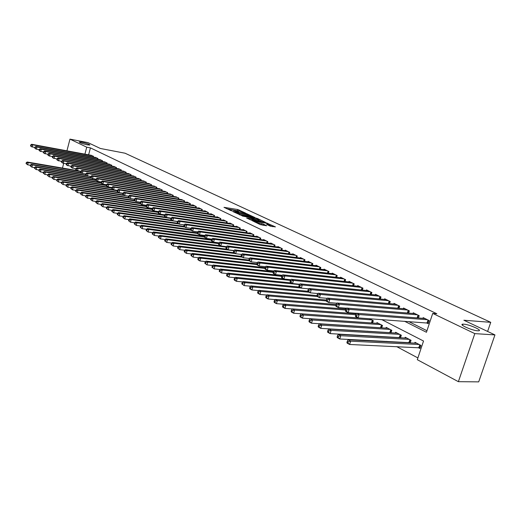 <?xml version="1.0" encoding="UTF-8"?>
<svg xmlns="http://www.w3.org/2000/svg" width="521" height="521" viewBox="0 0 521 521"><rect width="100%" height="100%" fill="white"/><g stroke="black" fill="none" stroke-linecap="round" stroke-linejoin="round"><path stroke-width="0.78" d="M245.573 213.102L237.765 209.52L223.991 207.338L231.637 210.888L230.328 209.768L232.464 210.002L238.651 212.008L237.322 210.881L239.419 211.116L245.573 213.102M463.794 324.173L462.987 324.16C457.946 324.199 471.922 330.542 477.685 330.789L478.408 330.802C483.462 330.737 469.512 324.44 463.794 324.173M81.836 142.22L79.27 141.979C79.524 142.702 82.201 143.646 87.294 144.818L89.827 145.053C89.579 144.33 86.916 143.386 81.836 142.22M270.145 226.101L275.433 226.902L266.224 222.832L252.34 220.735L260.298 224.623L266.674 225.769L263.131 223.971L259.412 223.203C256.54 222.558 255.108 221.992 255.101 221.503L264.844 222.91C267.69 223.548 269.116 224.115 269.129 224.597L266.596 224.317L270.145 226.101M66.942 150.81L69.964 139.127L88.016 142.637L100.39 148.478L125.047 153.213L490.749 322.336L463.879 320.233L494.95 334.912L474.813 333.622L458.376 381.678L417.301 359.698L423.527 341.027L381.763 319.607M69.964 139.127L86.74 147.183L84.916 154.131M404.524 321.255L426.445 332.268L432.73 313.401L436.852 313.746L90.439 147.892L86.74 147.183M432.73 313.401L474.813 333.622M255.062 217.609L246.368 213.545L232.555 211.383L241.523 215.492L255.062 217.609M257.556 218.546L265.371 222.311L251.506 220.214L246.641 218.045L252.789 218.931L250.451 217.719L242.193 215.974L256.176 218.13L257.556 218.546L257.452 218.898M418.187 347.592L419.933 348.503L420.961 345.416L414.99 342.317L414.729 343.118M408.327 342.44L409.083 342.838M398.663 337.393L399.255 337.706M389.187 332.444L389.623 332.672M93.266 157.036L93.467 156.287L90.752 155.212M97.74 159.237L97.941 158.482L95.187 157.388M102.272 161.471L102.481 160.696L99.687 159.595M106.87 163.737L107.079 162.949L104.246 161.829M111.527 166.036L111.741 165.235L108.869 164.102M116.255 168.361L116.47 167.547L113.558 166.401M121.041 170.725L121.269 169.892L118.313 168.732M125.906 173.122L126.134 172.275L123.138 171.096M131.058 174.685L130.823 175.551L131.064 174.685L128.029 173.493M136.053 177.127L135.812 178.013L136.072 177.14L132.985 175.929M140.904 180.513L141.145 179.621L138.019 178.397M146.049 183.053L146.297 182.142L143.125 180.898M151.272 185.632L151.526 184.701L148.303 183.438M156.567 188.244L156.828 187.293L153.558 186.017M161.946 190.894L162.213 189.931L158.892 188.635M167.404 193.591L167.677 192.607L164.31 191.292M172.946 196.326L173.226 195.316L169.8 193.988M178.573 199.1L178.859 198.078L175.382 196.723M184.284 201.92L184.577 200.872L181.047 199.504M190.08 204.786L190.386 203.718L186.889 202.005L186.798 202.324M195.974 207.697L196.28 206.603L192.731 204.864L192.64 205.189M201.953 210.653L202.272 209.533L198.67 207.768L198.573 208.1M208.035 213.656L208.361 212.509L204.694 210.718L204.597 211.057M214.209 216.703L214.541 215.538L210.823 213.714L210.725 214.066M220.481 219.803L220.826 218.612L217.049 216.762L216.944 217.12M226.856 222.955L227.215 221.738L223.372 219.855L223.262 220.22M233.343 226.16L233.701 224.916L229.8 223.001L229.689 223.372M239.927 229.416L240.305 228.139L236.332 226.199L236.221 226.576M246.622 232.731L247.013 231.422L242.975 229.448L242.858 229.839M253.434 236.098L253.831 234.763L249.722 232.75L249.605 233.154M260.357 239.523L260.767 238.156L256.592 236.111L256.469 236.521M267.403 243.007L267.82 241.607L263.574 239.53L263.45 239.947M274.567 246.557L274.997 245.117L270.679 243.007L270.549 243.437M281.854 250.165L282.297 248.693L277.901 246.544L277.771 246.98M289.272 253.838L289.728 252.327L285.254 250.139L285.117 250.588M296.82 257.576L297.289 256.026L292.737 253.799L292.6 254.261M304.498 261.386L304.987 259.797L300.35 257.53L300.207 257.999M312.32 265.261L312.821 263.626L308.106 261.321L307.957 261.803M320.278 269.207L320.799 267.534L315.993 265.182L315.843 265.677M328.386 273.225L328.92 271.506L324.029 269.116L323.873 269.624M336.644 277.328L337.198 275.557L332.216 273.121L332.046 273.642M345.052 281.503L345.625 279.679L340.552 277.198L340.382 277.739M353.622 285.755L354.215 283.886L349.044 281.353L348.868 281.907M362.349 290.093L362.968 288.165L357.693 285.586L357.51 286.159M371.252 294.515L371.883 292.528L366.51 289.904L366.322 290.49M380.317 299.021L380.981 296.983L375.504 294.3L375.309 294.906M389.565 303.626L390.249 301.516L384.667 298.787L384.465 299.412M398.995 308.315L399.705 306.146L394.013 303.359L393.798 304.004M408.614 313.101L409.35 310.868L403.541 308.022L403.326 308.686M418.428 317.992L419.19 315.68L413.264 312.782L413.036 313.466M90.439 147.892L88.622 154.815M408.666 321.555L426.959 330.711M426.425 322.838L428.19 323.71L429.232 320.591L423.182 317.634L422.948 318.338M367.657 331.161L368.093 331.389M377.126 336.201L377.718 336.52M386.79 341.353L387.546 341.756M396.65 346.615L417.894 357.934M346.387 308.562L346.498 308.211M354.834 313.655L354.983 313.193M372.574 323.02L373.323 320.708L369.487 318.715M376.735 323.3L376.963 322.597L382.479 325.456L381.704 327.839M385.95 328.106L386.191 327.383L391.812 330.301L391.01 332.756M395.354 333.01L395.602 332.261L401.339 335.237L400.506 337.771M404.947 338.012L405.201 337.243L411.049 340.278L410.183 342.89M487.61 331.447L490.749 322.336M62.481 168.055L63.679 163.412M494.95 334.912L478.701 381.873L458.376 381.678M239.256 211.09L226.824 208.778M252.216 217.166L248.758 215.544M247.377 214.111L234.359 211.936L239.81 213.825L248.875 215.153L247.377 214.111M248.654 215.902L239.601 214.828M258.833 220.266L262.232 221.861M249.474 219.497L252.516 219.855M258.175 219.797L258.963 219.842C258.944 219.367 257.537 218.813 254.743 218.188L251.506 217.882L255.049 219.315L258.175 219.797L257.882 220.787L258.729 220.63M257.882 220.787L252.607 219.536M263.548 225.326L259.588 224.284M272.49 226.668L268.999 225.033M76.945 170.53L27.183 162.018L28.225 162.591L27.665 164.805L30.394 165.268M26.467 163.789L27.665 164.805L26.05 163.555L26.467 163.789L26.688 162.904L26.271 162.669L26.05 163.555M26.688 162.904L28.225 162.591L80.768 171.572M26.271 162.669L27.183 162.018M92.686 155.909L32.712 144.825L31.657 144.278L91.579 155.369M34.874 147.554L31.097 146.499L30.524 145.802L30.947 146.023L31.169 145.131L30.746 144.916L30.524 145.802M31.169 145.131L32.712 144.825L32.146 147.052L30.947 146.023M31.657 144.278L30.746 144.916M81.315 172.822L31.377 164.336L32.432 164.923L31.866 167.15L34.647 167.619M30.661 166.127L31.866 167.15L30.238 165.893L30.661 166.127L30.882 165.235L30.465 165.001L30.238 165.893M30.882 165.235L32.432 164.923L82.422 173.402L80.644 172.041L81.139 172.301L81.393 171.344L80.898 171.083L80.644 172.041M30.465 165.001L31.377 164.336M86.037 175.199L35.623 166.694L36.698 167.287L36.125 169.527L38.958 170.002M34.914 168.498L36.125 169.527L34.484 168.257L34.914 168.498L35.141 167.599L34.712 167.365L34.484 168.257M35.141 167.599L36.698 167.287L86.87 175.733M34.712 167.365L35.623 166.694M90.921 177.615L39.935 169.078L41.022 169.683L40.449 171.943L43.334 172.418M39.225 170.901L40.449 171.943L38.795 170.66L39.225 170.901L39.459 170.002L39.023 169.761L38.795 170.66M39.459 170.002L41.022 169.683L91.377 178.097M39.023 169.761L39.935 169.078M95.884 180.071L44.311 171.5L45.412 172.112L44.832 174.385L47.776 174.867M43.601 173.343L44.832 174.385L43.165 173.096L43.601 173.343L43.836 172.431L43.393 172.19L43.165 173.096M43.836 172.431L45.412 172.112L96.229 180.54M43.393 172.19L44.311 171.5M97.153 158.091L36.958 147.033L35.89 146.479L96.033 157.544M39.173 149.781L35.324 148.719L34.757 148.023L35.181 148.244L35.408 147.345L34.985 147.124L34.757 148.023M35.408 147.345L36.958 147.033L36.392 149.28L35.181 148.244M35.89 146.479L34.985 147.124M101.68 160.305L41.276 149.28L40.189 148.713L100.54 159.752M43.53 152.047L39.616 150.966L39.049 150.269L39.485 150.497L39.713 149.592L39.277 149.364L39.049 150.269M39.713 149.592L41.276 149.28L40.697 151.533L39.485 150.497M40.189 148.713L39.277 149.364M106.271 162.552L45.646 151.552L44.546 150.979L105.118 161.992M47.958 154.346L43.972 153.246L43.406 152.549L43.842 152.777L44.077 151.865L43.634 151.637L43.406 152.549M44.077 151.865L45.646 151.552L45.067 153.825L43.842 152.777M44.546 150.979L43.634 151.637M110.921 164.831L50.088 153.858L48.967 153.278L109.755 164.258M52.445 156.671L48.388 155.564L47.821 154.861L48.271 155.095L48.505 154.177L48.056 153.942L47.821 154.861M48.505 154.177L50.088 153.858L49.502 156.15L48.271 155.095M48.967 153.278L48.056 153.942M101.067 182.584L48.746 173.962L49.866 174.581L49.28 176.866L52.282 177.355M48.043 175.818L49.28 176.866L47.6 175.57L48.043 175.818L48.277 174.906L47.834 174.652L47.6 175.57M48.277 174.906L49.866 174.581L101.269 183.04M47.834 174.652L48.746 173.962M115.642 167.137L54.588 156.202L53.455 155.61L114.457 166.557M56.997 159.035L52.868 157.909L52.308 157.205L52.758 157.446L52.992 156.521L52.543 156.287L52.308 157.205M52.992 156.521L54.588 156.202L53.995 158.501L52.758 157.446M53.455 155.61L52.543 156.287M106.427 185.15L53.253 176.456L54.386 177.081L53.793 179.387L56.854 179.882M52.549 178.332L53.793 179.387L52.1 178.078L52.549 178.332L52.79 177.407L52.334 177.16L52.1 178.078M52.79 177.407L54.386 177.081L106.388 185.567M52.334 177.16L53.253 176.456M120.423 169.481L59.16 158.573L58.007 157.98L119.224 168.895M61.621 161.432L57.414 160.292L56.854 159.589L57.317 159.83L57.551 158.898L57.095 158.664L56.854 159.589M57.551 158.898L59.16 158.573L58.56 160.898L57.317 159.83M58.007 157.98L57.095 158.664M111.865 187.749L57.824 178.983L58.977 179.621L58.378 181.946L61.498 182.441M57.121 180.885L58.378 181.946L56.665 180.624L57.121 180.885L57.362 179.953L56.906 179.699L56.665 180.624M57.362 179.953L58.977 179.621L111.754 188.166M56.906 179.699L57.824 178.983M125.274 171.852L63.796 160.989L62.631 160.383L124.057 171.259M66.31 163.868L62.025 162.715L61.471 162.005L61.94 162.252L62.181 161.315L61.712 161.074L61.471 162.005M62.181 161.315L63.796 160.989L63.191 163.32L61.94 162.252M62.631 160.383L61.712 161.074M117.401 190.386L62.461 181.555L63.634 182.2L63.021 184.538L66.206 185.046M61.765 183.47L63.021 184.538L61.296 183.21L61.765 183.47L62.006 182.532L61.543 182.272L61.296 183.21M62.006 182.532L63.634 182.2L117.29 190.81M61.543 182.272L62.461 181.555M130.198 174.261L68.505 163.438L67.32 162.819L128.961 173.656M71.071 166.342L66.708 165.17L66.16 164.46L66.629 164.708L66.877 163.763L66.401 163.516L66.16 164.46M66.877 163.763L68.505 163.438L67.893 165.789L66.629 164.708M67.32 162.819L66.401 163.516M118.573 192.353L67.17 184.16L68.355 184.818L67.743 187.176L70.993 187.684M66.48 186.095L67.743 187.176L66.004 185.834L66.48 186.095L66.721 185.157L66.245 184.89L66.004 185.834M66.721 185.157L68.355 184.818L122.91 193.493M66.245 184.89L67.17 184.16M135.186 176.704L73.279 165.919L72.08 165.294L133.936 176.091M75.91 168.85L71.462 167.658L70.915 166.948L71.397 167.202L71.644 166.251L71.162 166.004L70.915 166.948M71.644 166.251L73.279 165.919L72.66 168.29L71.397 167.202M72.08 165.294L71.162 166.004M123.536 194.952L71.944 186.811L73.155 187.475L72.53 189.846L75.845 190.36M71.26 188.765L72.53 189.846L70.778 188.491L71.26 188.765L71.507 187.814L71.025 187.547L70.778 188.491M71.507 187.814L73.155 187.475L128.628 196.215M71.025 187.547L71.944 186.811M140.253 179.185L78.13 168.439L76.913 167.808L138.983 178.56M80.82 171.396L76.287 170.191L75.747 169.475L76.229 169.729L76.483 168.778L75.994 168.524L75.747 169.475M76.483 168.778L78.13 168.439L77.505 170.829L76.229 169.729M76.913 167.808L75.994 168.524M128.811 197.628L76.795 189.494L78.026 190.172L77.395 192.562L80.775 193.083M76.118 191.468L77.395 192.562L75.623 191.2L76.118 191.468L76.366 190.517L75.877 190.243L75.623 191.2M76.366 190.517L78.026 190.172L129.84 198.254M75.877 190.243L76.795 189.494M145.392 181.699L83.054 170.999L81.817 170.36L144.102 181.067M85.802 173.981L82.422 173.408L83.054 170.999L81.393 171.344M81.139 172.301L82.422 173.408M81.817 170.36L80.898 171.083M134.372 200.377L81.725 192.223L82.969 192.913L82.338 195.316L85.783 195.844M81.048 194.216L82.338 195.316L80.547 193.942L81.048 194.216L81.296 193.258L80.801 192.978L80.547 193.942M81.296 193.258L82.969 192.913L134.965 200.943M80.801 192.978L81.725 192.223M150.608 184.252L88.056 173.604L86.799 172.946L149.293 183.607M90.862 176.606L86.16 175.362L85.626 174.652L86.128 174.913L86.382 173.942L85.88 173.682L85.626 174.652M86.382 173.942L88.056 173.604L87.417 176.026L86.128 174.913M86.799 172.946L85.88 173.682M155.896 186.837L93.135 176.241L91.859 175.577L154.568 186.186M96.007 179.27L91.214 178.013L90.68 177.296L91.195 177.563L91.449 176.586L90.941 176.319L90.68 177.296M91.449 176.586L93.135 176.241L92.491 178.683L91.195 177.563M91.859 175.577L90.941 176.319M161.263 189.468L98.293 178.924L96.997 178.254L159.914 188.804M101.23 181.972L97.642 181.38L96.346 180.702L95.818 179.986L96.333 180.259L96.593 179.276L96.079 179.003L95.818 179.986M96.593 179.276L98.293 178.924L97.642 181.38L96.333 180.259M96.997 178.254L96.079 179.003M140.032 203.164L86.727 194.997L87.99 195.694L87.352 198.117L90.869 198.644M86.05 197.01L87.352 198.117L85.548 196.73L86.05 197.01L86.31 196.039L85.802 195.759L85.548 196.73M86.31 196.039L87.99 195.694L140.396 203.704M85.802 195.759L86.727 194.997M145.991 206.029L91.807 197.811L93.09 198.521L92.445 200.956L96.033 201.497M91.136 199.843L92.445 200.956L90.628 199.563L91.136 199.843L91.396 198.872L90.882 198.586L90.628 199.563M91.396 198.872L93.09 198.521L146.154 206.544M90.882 198.586L91.807 197.811M152.099 208.941L96.971 200.67L98.274 201.386L97.616 203.848L101.282 204.388M96.3 202.728L97.616 203.848L95.786 202.435L96.3 202.728L96.567 201.744L96.046 201.451L95.786 202.435M96.567 201.744L98.274 201.386L152.008 209.429M96.046 201.451L96.971 200.67M166.713 192.132L103.536 181.647L102.22 180.963L165.346 191.461M106.538 184.727L102.878 184.128L101.562 183.438L101.035 182.715L101.562 182.995L101.823 181.998L101.295 181.725L101.035 182.715M101.823 181.998L103.536 181.647L102.878 184.128L101.562 182.995M102.22 180.963L101.295 181.725M158.319 211.897L102.214 203.568L103.536 204.304L102.871 206.778L106.616 207.325L106.343 208.322L106.883 208.621L107.15 207.625L106.61 207.325L107.534 206.518L108.882 207.267L164.506 215.401M101.549 205.652L102.871 206.778L101.022 205.359L101.549 205.652L101.816 204.662L101.289 204.369L101.022 205.359M101.816 204.662L103.536 204.304L158.182 212.386M101.289 204.369L102.214 203.568M172.249 194.841L108.856 184.421L107.521 183.724L170.855 194.157M111.93 187.521L108.192 186.909L106.857 186.212L106.336 185.489L106.87 185.769L107.137 184.773L106.603 184.493L106.336 185.489M107.137 184.773L108.856 184.421L108.192 186.909L106.87 185.769M107.521 183.724L106.603 184.493M107.15 207.625L108.882 207.267L108.212 209.761L112.048 210.315M106.883 208.621L108.212 209.761L106.343 208.322M164.649 214.893L107.534 206.518M177.869 197.589L114.268 187.228L112.907 186.525L176.456 196.899M117.407 190.354L113.591 189.742L112.236 189.032L111.715 188.309L112.262 188.595L112.529 187.586L111.989 187.306L111.715 188.309M112.529 187.586L114.268 187.228L113.591 189.742L112.262 188.595M112.907 186.525L111.989 187.306M165.978 217.198L112.946 209.52L114.314 210.276L113.637 212.789L117.577 213.35M112.302 211.643L113.637 212.789L111.754 211.337L112.302 211.643L112.569 210.64L112.028 210.334L111.754 211.337M112.569 210.64L114.314 210.276L170.947 218.455M112.028 210.334L112.946 209.52M183.568 200.383L119.765 190.087L118.384 189.37L182.135 199.68M122.982 193.239L119.081 192.62L117.7 191.897L117.192 191.174L117.739 191.461L118.013 190.452L117.466 190.158L117.192 191.174M118.013 190.452L119.765 190.087L119.081 192.62L117.739 191.461M118.384 189.37L117.466 190.158M171.656 220.175L118.449 212.561L119.837 213.336L119.153 215.863L123.19 216.43M117.805 214.711L119.153 215.863L117.251 214.405L117.805 214.711L118.078 213.701L117.525 213.395L117.251 214.405M118.078 213.701L119.837 213.336L177.505 221.555M117.525 213.395L118.449 212.561M189.364 203.216L125.353 192.991L123.946 192.262L187.905 202.5M128.641 196.17L124.662 195.544L123.256 194.808L122.754 194.086L123.314 194.379L123.588 193.356L123.028 193.063L122.754 194.086M123.588 193.356L125.353 192.991L124.662 195.544L123.314 194.379M123.946 192.262L123.028 193.063M177.596 223.222L124.037 215.661L125.45 216.443L124.753 218.996L128.895 219.569M123.399 217.837L124.753 218.996L122.839 217.518L123.399 217.837L123.679 216.814L123.112 216.502L122.839 217.518M123.679 216.814L125.45 216.443L178.879 223.965M123.112 216.502L124.037 215.661M195.245 206.095L131.031 195.948L129.605 195.206L193.766 205.372M134.398 199.152L130.335 198.514L128.908 197.772L128.407 197.042L128.974 197.342L129.254 196.313L128.68 196.02L128.407 197.042M129.254 196.313L131.031 195.948L130.335 198.514L128.974 197.342M129.605 195.206L128.68 196.02M183.998 226.368L129.722 218.807L131.155 219.601L130.452 222.174L134.698 222.754M129.091 221.008L130.452 222.174L128.518 220.683L129.091 221.008L129.371 219.979L128.798 219.66L128.518 220.683M129.371 219.979L131.155 219.601L184.76 227.045M128.798 219.66L129.722 218.807M201.217 209.019L136.802 198.95L135.349 198.195L199.719 208.283M140.247 202.181L136.098 201.536L134.646 200.78L134.151 200.051L134.731 200.357L135.011 199.322L134.431 199.015L134.151 200.051M135.011 199.322L136.802 198.95L136.098 201.536L134.731 200.357M135.349 198.195L134.431 199.015M190.51 229.566L135.499 222.005L136.958 222.812L136.248 225.404L140.598 225.99M134.874 224.232L136.248 225.404L134.288 223.906L134.874 224.232L135.16 223.19L134.574 222.871L134.288 223.906M135.16 223.19L136.958 222.812L190.888 230.197M134.574 222.871L135.499 222.005M207.286 211.988L142.676 201.998L141.198 201.23L205.762 211.239M146.199 205.254L141.959 204.61L140.481 203.835L139.993 203.112L140.585 203.418L140.872 202.376L140.279 202.07L139.993 203.112M140.872 202.376L142.676 201.998L141.959 204.61L140.585 203.418M141.198 201.23L140.279 202.07M197.413 232.848L141.373 225.261L142.858 226.081L142.135 228.693L146.596 229.286M140.755 227.508L142.135 228.693L140.162 227.176L140.755 227.508L141.041 226.466L140.449 226.134L140.162 227.176M141.041 226.466L142.858 226.081L197.524 233.454M140.449 226.134L141.373 225.261M204.453 236.182L147.345 228.569L148.856 229.403L148.127 232.034L152.705 232.633M146.733 230.842L148.127 232.034L146.134 230.51L146.733 230.842L147.026 229.787L146.421 229.455L146.134 230.51M147.026 229.787L148.856 229.403L204.987 237.133L205.313 236L204.61 235.635L204.284 236.768L204.701 237.498L206.459 238.416L211.884 239.132M146.421 229.455L147.345 228.569M211.63 239.569L153.421 231.936L154.958 232.783L154.216 235.433L158.912 236.039M152.816 234.235L154.216 235.433L152.204 233.89L152.816 234.235L153.115 233.174L152.497 232.835L152.204 233.89M153.115 233.174L154.958 232.783L211.454 240.168M152.497 232.835L153.421 231.936M213.454 215.004L148.641 205.105L147.143 204.323L211.904 214.248M152.256 208.387L147.918 207.736L146.421 206.948L145.932 206.218L146.531 206.537L146.824 205.482L146.225 205.17L145.932 206.218M146.824 205.482L148.641 205.105L147.918 207.736L146.531 206.537M147.143 204.323L146.225 205.17M219.719 218.071L154.711 208.257L153.187 207.462L218.143 217.303M158.41 211.572L153.982 210.914L152.451 210.113L151.976 209.383L152.588 209.702L152.881 208.641L152.269 208.322L151.976 209.383M152.881 208.641L154.711 208.257L153.982 210.914L152.588 209.702M153.187 207.462L152.269 208.322M226.088 221.184L160.891 211.467L159.335 210.66L224.486 220.403M164.675 214.808L160.142 214.144L158.592 213.33L158.124 212.601L158.742 212.926L159.042 211.858L158.417 211.533L158.124 212.601M159.042 211.858L160.891 211.467L160.142 214.144L158.742 212.926M159.335 210.66L158.417 211.533M218.983 243.02L159.602 235.355L161.165 236.221L160.416 238.898L165.229 239.504M159.003 237.687L160.416 238.898L158.384 237.335L159.003 237.687L159.302 236.612L158.684 236.267L158.384 237.335M159.302 236.612L161.165 236.221L218.761 243.62M158.684 236.267L159.602 235.355M232.561 224.356L167.169 214.737L165.587 213.916L230.933 223.555M237.485 226.765L171.956 217.224L170.738 219.204L171.376 219.543L171.683 218.455L171.038 218.117L166.414 217.433L164.838 216.606L164.376 215.876L165.007 216.202L165.307 215.127L164.675 214.795L164.376 215.876M165.307 215.127L167.169 214.737L166.414 217.433L165.007 216.202M165.587 213.916L164.675 214.795M220.461 245.756L165.886 238.839L167.475 239.719L166.72 242.415L171.656 243.027M165.3 241.197L166.72 242.415L164.669 240.839L165.3 241.197L165.606 240.116L164.968 239.764L164.669 240.839M165.606 240.116L167.475 239.719L226.205 247.13M164.968 239.764L165.886 238.839M171.956 217.224L173.565 218.058L172.796 220.774L170.738 219.204M239.139 227.573L173.565 218.058L171.683 218.455M177.563 221.458L172.796 220.774L171.376 219.543M227.019 249.194L172.282 242.382L173.903 243.274L173.135 245.997L178.195 246.609M171.709 244.766L173.135 245.997L171.064 244.408L171.709 244.766L172.015 243.678L171.37 243.32L171.064 244.408M172.015 243.678L173.903 243.274L233.877 250.705M171.37 243.32L172.282 242.382M245.827 230.849L180.064 221.438L178.429 220.591L244.147 230.022M184.18 224.87L179.296 224.18L177.661 223.32L177.212 222.591L177.863 222.936L178.175 221.842L177.518 221.497L177.212 222.591M178.175 221.842L180.064 221.438L179.296 224.18L177.863 222.936M178.429 220.591L177.518 221.497M233.766 252.698L178.794 245.99L180.442 246.895L179.66 249.637L184.857 250.256M178.228 248.4L179.66 249.637L177.57 248.035L178.228 248.4L178.54 247.306L177.882 246.941L177.57 248.035M178.54 247.306L180.442 246.895L235.375 253.577M177.882 246.941L178.794 245.99M252.626 234.176L186.687 224.883L185.02 224.017L250.92 233.336M190.92 228.341L185.906 227.644L184.239 226.772L183.796 226.042L184.467 226.394L184.779 225.287L184.108 224.942L183.796 226.042M184.779 225.287L186.687 224.883L185.906 227.644L184.467 226.394M185.02 224.017L184.108 224.942M241.203 256.332L185.424 249.657L187.098 250.588L186.31 253.349L191.63 253.968M184.864 252.099L186.31 253.349L184.193 251.728L184.864 252.099L185.176 250.992L184.506 250.621L184.193 251.728M185.176 250.992L187.098 250.588L242.187 257.146M184.506 250.621L185.424 249.657M248.836 260.038L192.164 253.395L193.871 254.339L193.076 257.12L198.534 257.745M191.617 255.87L193.076 257.12L190.94 255.485L191.617 255.87L191.936 254.749L191.259 254.372L190.94 255.485M191.936 254.749L193.871 254.339L249.162 260.78L248.823 260.083L249.605 260.493L249.963 259.302L249.175 258.891L248.823 260.083M191.259 254.372L192.164 253.395M256.873 263.828L199.035 257.198L200.774 258.162L199.966 260.969L205.561 261.594M198.494 259.699L199.966 260.969L198.227 259.999L197.804 259.315L198.494 259.699L198.82 258.579L198.13 258.195L197.804 259.315M198.82 258.579L200.774 258.162L256.899 264.557M198.13 258.195L199.035 257.198M259.543 237.556L193.428 228.387L191.728 227.508L257.804 236.71M197.778 231.871L192.633 231.174L190.94 230.282L190.504 229.553L191.181 229.911L191.5 228.797L190.823 228.439L190.504 229.553M191.5 228.797L193.428 228.387L192.633 231.174L191.181 229.911M191.728 227.508L190.823 228.439M266.576 241.002L200.285 231.956L198.56 231.057L264.811 240.135M204.766 235.472L199.484 234.763L197.759 233.857L197.335 233.128L198.026 233.486L198.345 232.366L197.654 232.008L197.335 233.128M198.345 232.366L200.285 231.956L199.484 234.763L198.026 233.486M198.56 231.057L197.654 232.008M273.733 244.499L207.273 235.583L205.515 234.671L271.936 243.62M205.313 236L207.273 235.583L206.459 238.416L204.987 237.133M205.515 234.671L204.61 235.635M265.072 267.683L206.029 261.073L207.801 262.05L206.98 264.883L212.718 265.508M205.502 263.606L206.98 264.883L204.799 263.216L205.502 263.606L205.828 262.473L205.124 262.083L204.799 263.216M205.828 262.473L207.801 262.05L264.857 268.4M205.124 262.083L206.029 261.073M281.014 248.061L214.385 239.282L212.594 238.351L279.178 247.169M219.126 242.858L213.558 242.141L211.773 241.203L211.363 240.474L212.08 240.852L212.412 239.706L211.695 239.334L211.363 240.474M212.412 239.706L214.385 239.282L213.558 242.141L212.08 240.852M212.594 238.351L211.695 239.334M273.44 271.604L213.154 265.013L214.952 266.016L214.124 268.869L220.012 269.494M212.64 267.586L214.124 268.869L211.917 267.182L212.64 267.586L212.972 266.439L212.249 266.042L211.917 267.182M212.972 266.439L214.952 266.016L273.219 272.34M212.249 266.042L213.154 265.013M288.419 251.689L221.633 243.053L219.81 242.102L286.557 250.777M226.511 246.661L220.793 245.932L218.976 244.981L218.579 244.251L219.308 244.629L219.641 243.476L218.911 243.099L218.579 244.251M219.641 243.476L221.633 243.053L220.793 245.932L219.308 244.629M219.81 242.102L218.911 243.099M282.135 275.602L220.409 269.038L222.246 270.054L221.399 272.932L227.443 273.558M219.908 271.636L221.399 272.932L219.172 271.226L219.908 271.636L220.24 270.484L219.51 270.08L219.172 271.226M220.24 270.484L222.246 270.054L281.75 276.338M219.51 270.08L220.409 269.038M295.954 255.375L229.019 246.895L227.156 245.925L294.059 254.45M234.033 250.523L228.165 249.8L226.309 248.823L225.925 248.094L226.668 248.484L227.006 247.325L226.264 246.934L225.925 248.094M227.006 247.325L229.019 246.895L228.165 249.8L226.668 248.484M227.156 245.925L226.264 246.934M283.724 278.917L227.801 273.128L229.67 274.163L228.817 277.074L235.01 277.693M227.312 275.765L228.817 277.074L226.948 276.032L226.563 275.349L227.312 275.765L227.651 274.606L226.909 274.189L226.563 275.349M227.651 274.606L229.67 274.163L290.471 280.415L290.073 281.679L290.946 282.135L291.324 280.884L290.457 280.428L291.311 279.282L359.223 286.335M226.909 274.189L227.801 273.128M303.632 259.132L236.541 250.803L234.645 249.82L301.698 258.188M241.698 254.469L235.681 253.734L233.786 252.744L233.415 252.014L234.17 252.411L234.515 251.239L233.76 250.842L233.415 252.014M234.515 251.239L236.541 250.803L235.681 253.734L234.17 252.411M234.645 249.82L233.76 250.842M291.382 282.936L235.336 277.302L237.244 278.357L236.378 281.288L242.727 281.907M234.86 279.972L236.378 281.288L234.47 280.226L234.098 279.549L234.86 279.972L235.205 278.8L234.443 278.377L234.098 279.549M235.205 278.8L237.244 278.357L299.536 284.57M234.443 278.377L235.336 277.302M311.441 262.955L244.206 254.789L242.278 253.786L309.474 261.991M249.513 258.481L243.333 257.745L241.405 256.736L241.041 256.013L241.816 256.417L242.161 255.231L241.392 254.828L241.041 256.013M242.161 255.231L244.206 254.789L243.333 257.745L241.816 256.417M242.278 253.786L241.392 254.828M299.191 287.025L243.014 281.555L244.955 282.629L244.075 285.586L250.594 286.198M242.552 284.264L244.075 285.586L241.777 283.828L242.552 284.264L242.903 283.079L242.128 282.649L241.777 283.828M242.903 283.079L244.955 282.629L301.164 288.061M242.128 282.649L243.014 281.555M319.393 266.843L252.027 258.852L250.054 257.83L317.393 265.866M257.485 262.571L251.135 261.835L249.175 260.806M249.963 259.302L252.027 258.852L251.135 261.835L249.605 260.493M250.054 257.83L249.175 258.891M307.885 291.259L250.842 285.892L252.822 286.986L251.93 289.969L258.611 290.575M250.393 288.634L251.93 289.969L249.95 288.868L249.598 288.191L250.393 288.634L250.751 287.442L249.956 286.999L249.598 288.191M250.751 287.442L252.822 286.986L309.148 292.242M249.956 286.999L250.842 285.892M327.488 270.809L259.992 263.001L257.986 261.952L325.449 269.806M265.606 266.745L259.093 266.01L257.087 264.961L256.749 264.232L257.55 264.655L257.915 263.45L257.107 263.027L256.749 264.232M257.915 263.45L259.992 263.001L259.093 266.01L257.55 264.655M257.986 261.952L257.107 263.027M316.944 295.589L258.82 290.308L260.839 291.428L259.933 294.437L266.791 295.036M258.39 293.095L259.933 294.437L257.921 293.316L257.582 292.639L258.39 293.095L258.748 291.89L257.941 291.441L257.582 292.639M258.748 291.89L260.839 291.428L317.282 296.508M257.941 291.441L258.82 290.308M335.739 274.841L268.12 267.221L266.075 266.159L333.661 273.825M273.89 270.992L267.208 270.262L265.163 269.188L264.837 268.465L265.651 268.895L266.016 267.677L265.202 267.253L264.837 268.465M266.016 267.677L268.12 267.221L267.208 270.262L265.651 268.895M266.075 266.159L265.202 267.253M326.406 300.011L266.96 294.821L269.018 295.961L268.1 298.995L275.134 299.588M266.544 297.641L268.1 298.995L266.042 297.849L265.717 297.178L266.544 297.641L266.908 296.423L266.088 295.967L265.717 297.178M266.908 296.423L269.018 295.961L326.322 300.917M266.088 295.967L266.96 294.821M344.14 278.956L276.404 271.532L274.32 270.445L342.023 277.921M282.343 275.329L275.479 274.6L273.395 273.505L273.082 272.783L273.916 273.219L274.287 271.995L273.453 271.558L273.082 272.783M274.287 271.995L276.404 271.532L275.479 274.6L273.916 273.219M274.32 270.445L273.453 271.558M336.078 304.511L275.264 299.412L277.361 300.578L276.43 303.645L283.645 304.225M274.86 302.278L276.43 303.645L274.333 302.473L274.02 301.809L274.86 302.278L275.231 301.047L274.391 300.584L274.02 301.809M275.231 301.047L277.361 300.578L335.791 305.423M274.391 300.584L275.264 299.412M352.697 283.144L284.857 275.928L282.727 274.821L350.542 282.089M290.965 279.751L283.919 279.022L281.796 277.908L281.496 277.185L282.343 277.634L282.721 276.39L281.868 275.948L281.496 277.185M282.721 276.39L284.857 275.928L283.919 279.022L282.343 277.634M282.727 274.821L281.868 275.948M346.048 309.096L283.73 304.108L285.873 305.293L284.928 308.386L292.327 308.953M283.346 307.006L284.928 308.386L282.786 307.195L282.486 306.53L283.346 307.006L283.724 305.768L282.864 305.293L282.486 306.53M283.724 305.768L285.873 305.293L345.67 310.028M282.864 305.293L283.73 304.108M291.311 279.282L293.486 280.409L292.528 283.535L290.36 282.395L290.073 281.679M361.424 287.41L293.486 280.409L291.324 280.884M299.764 284.258L292.528 283.535L290.946 282.135M356.305 313.772L292.372 308.894L294.56 310.106L293.597 313.225L358.077 317.888L301.19 313.772L303.424 315.01L371.733 319.887M292.001 311.832L293.597 313.225L291.415 312.007L291.128 311.35L292.001 311.832L292.385 310.581L291.513 310.099L291.128 311.35M292.385 310.581L294.56 310.106L355.778 314.717M291.513 310.099L292.372 308.894M370.314 291.76L302.291 284.987L300.07 283.834L368.073 290.666M308.745 288.855L301.32 288.139L299.106 286.98L298.833 286.263L299.718 286.726L300.109 285.469L299.223 285.007L298.833 286.263M300.109 285.469L302.291 284.987L301.32 288.139L299.718 286.726M300.07 283.834L299.223 285.007M301.229 315.498L300.337 315.003L299.946 316.267L300.838 316.761L301.229 315.498L303.424 315.01L302.447 318.162L372.066 322.981M300.838 316.761L302.447 318.162L300.213 316.918L299.946 316.267M300.337 315.003L301.19 313.772M379.373 296.195L311.271 289.663L309.012 288.484L377.093 295.081M317.914 293.551L310.288 292.841L308.028 291.656L307.774 290.946L308.679 291.415L309.07 290.145L308.165 289.669L307.774 290.946M309.07 290.145L311.271 289.663L310.288 292.841L308.679 291.415M309.012 288.484L308.165 289.669M378.565 323.424L310.19 318.761L312.47 320.024L311.48 323.209L381.639 327.833M309.858 321.789L311.48 323.209L309.2 321.939L308.953 321.281L309.858 321.789L310.255 320.519L309.344 320.011L308.953 321.281M310.255 320.519L312.47 320.024L380.864 324.616M309.344 320.011L310.19 318.761M388.614 300.721L320.448 294.43L318.136 293.225L386.289 299.582M327.273 298.338L319.445 297.641L317.139 296.436L316.905 295.72L317.823 296.208L318.227 294.919L317.302 294.437L316.905 295.72M318.227 294.919L320.448 294.43L319.445 297.641L317.823 296.208M318.136 293.225L317.302 294.437M387.826 328.23L319.38 323.854L321.711 325.143L320.702 328.354L391.03 332.704M319.073 326.928L320.702 328.354L318.377 327.058L318.142 326.406L319.073 326.928L319.477 325.638L318.546 325.124L318.142 326.406M319.477 325.638L321.711 325.143L390.164 329.441M318.546 325.124L319.38 323.854M398.037 305.332L329.813 299.301L327.455 298.071L395.667 304.166M336.84 303.229L328.797 302.545L326.439 301.307L326.224 300.604L327.162 301.092L327.572 299.796L326.628 299.301L326.224 300.604M327.572 299.796L329.813 299.301L328.797 302.545L327.162 301.092M327.455 298.071L326.628 299.301M397.269 333.127L328.771 329.051L331.148 330.366L330.125 333.609L400.545 337.654M328.484 332.17L330.125 333.609L327.748 332.287L327.533 331.643L328.484 332.17L328.888 330.874L327.937 330.347L327.533 331.643M328.888 330.874L331.148 330.366L399.659 334.365M327.937 330.347L328.771 329.051M407.65 310.034L339.379 304.277L336.97 303.02L405.227 308.849M346.602 308.217L338.35 307.553L335.941 306.289L335.739 305.586L336.703 306.087L337.12 304.778L336.156 304.277L335.739 305.586M337.12 304.778L339.379 304.277L338.35 307.553L336.703 306.087M336.97 303.02L336.156 304.277M406.901 338.122L338.357 334.358L340.786 335.706L339.744 338.982L410.248 342.707M338.09 337.53L339.744 338.982L337.321 337.628L337.12 336.989L338.09 337.53L338.507 336.221L337.536 335.68L337.12 336.989M338.507 336.221L340.786 335.706L409.337 339.386M337.536 335.68L338.357 334.358M417.451 314.827L349.155 309.357L346.693 308.074L414.983 313.622M356.585 313.316L348.106 312.665L345.644 311.376L345.469 310.672L346.452 311.193L346.869 309.865L345.885 309.35L345.469 310.672M346.869 309.865L349.155 309.357L348.106 312.665L346.452 311.193M346.693 308.074L345.885 309.35M416.728 343.222L348.152 339.79L350.633 341.164L349.578 344.472L420.147 347.859M347.911 343.007L349.578 344.472L347.097 343.085L346.921 342.453L347.911 343.007L348.334 341.678L347.344 341.131L346.921 342.453M348.334 341.678L350.633 341.164L419.216 344.511M347.344 341.131L348.152 339.79M427.461 319.725L359.145 314.554L356.631 313.245L424.941 318.494M428.386 323.137L358.077 317.895L355.563 316.573L355.407 315.876L356.41 316.403L356.839 315.068L355.83 314.541L355.407 315.876M356.839 315.068L359.145 314.554L358.077 317.895L356.41 316.403M356.631 313.245L355.83 314.541M237.478 210.484L237.765 209.52M238.833 210.888L239.113 209.924M239.53 214.789L239.81 213.825M247.631 216.085L247.918 215.101M252.19 219.914L252.49 218.918M256.072 218.475L256.176 218.13M253.362 219.888L253.655 218.892M254.756 220.311L255.049 219.315M268.178 225.183L268.367 224.558M259.152 224.076L259.412 223.203M261.412 224.558L261.711 223.548M262.831 224.987L263.131 223.971M266.12 223.183L266.224 222.832M267.52 223.607L267.625 223.249M93.239 156.176L93.025 156.99M97.707 158.364L97.486 159.192M102.233 160.579L102.005 161.425M106.825 162.826L106.59 163.685M111.474 165.105L111.24 165.984M116.196 167.41L115.955 168.309M120.983 169.755L120.735 170.673M125.835 172.132L125.581 173.063M130.758 174.535L130.497 175.492M135.753 176.984L135.486 177.954M141.119 179.608L140.872 180.513M140.82 179.458L140.546 180.455M146.258 182.122L146.004 183.047M145.958 181.972L145.678 182.988M151.474 184.675L151.214 185.619M151.175 184.525L150.888 185.567M156.769 187.267L156.502 188.231M156.463 187.117L156.17 188.179M162.142 189.891L161.868 190.881M161.836 189.742L161.536 190.829M167.593 192.562L167.313 193.578M167.287 192.412L166.98 193.519M173.128 195.271L172.835 196.306M172.822 195.121L172.503 196.254M178.749 198.019L178.449 199.081M178.442 197.869L178.117 199.029M184.454 200.813L184.147 201.901M184.147 200.663L183.809 201.848M190.25 203.646L189.931 204.76M189.937 203.496L189.592 204.707M196.13 206.531L195.805 207.671M195.818 206.375L195.466 207.619M202.109 209.455L201.777 210.621M201.796 209.299L201.432 210.569M208.179 212.425L207.84 213.623M207.866 212.268L207.495 213.571M214.352 215.44L213.994 216.671M214.033 215.29L213.649 216.619M220.617 218.507L220.253 219.771M220.305 218.358L219.908 219.719M226.987 221.627L226.615 222.923M226.668 221.471L226.264 222.871M233.46 224.792L233.076 226.121M233.141 224.642L232.724 226.068M240.044 228.016L239.64 229.377M239.725 227.859L239.295 229.325M246.733 231.291L246.322 232.685M246.413 231.135L245.971 232.64M253.538 234.619L253.108 236.052M253.213 234.463L252.757 236.006M260.454 238.006L260.012 239.478M260.129 237.843L259.66 239.426M267.488 241.444L267.039 242.962M267.162 241.288L266.68 242.91M274.645 244.948L274.176 246.505M274.32 244.792L273.818 246.459M281.926 248.51L281.444 250.113M281.601 248.354L281.079 250.067M289.337 252.138L288.836 253.786M289.005 251.975L288.471 253.734M296.872 255.824L296.358 257.517M296.547 255.661L295.993 257.472M304.551 259.582L304.01 261.327M304.218 259.419L303.645 261.281M312.359 263.405L311.805 265.196M312.027 263.242L311.441 265.156M320.311 267.293L319.738 269.142M319.979 267.13L319.373 269.103M328.412 271.259L327.82 273.167M328.08 271.096L327.449 273.121M336.657 275.296L336.045 277.257M336.325 275.134L335.674 277.218M345.065 279.406L344.427 281.431M344.726 279.243L344.049 281.392M345.169 309.031L345.456 308.126M345.547 309.057L345.833 308.158M353.622 283.593L352.958 285.684M353.284 283.431L352.587 285.645M353.759 313.577L353.909 313.108M354.137 313.603L354.287 313.141M362.349 287.866L361.659 290.021M362.01 287.696L361.281 289.982M371.239 292.216L370.522 294.443M370.9 292.047L370.144 294.404M371.447 322.877L372.313 320.187M371.818 322.929L372.652 320.356M380.297 296.651L379.555 298.95M379.959 296.482L379.177 298.917M380.558 327.631L381.437 324.915M380.929 327.689L381.776 325.091M389.539 301.171L388.77 303.554M389.2 301.001L388.386 303.515M389.851 332.483L390.743 329.741M390.222 332.535L391.082 329.917M398.962 305.781L398.161 308.243M398.624 305.612L397.77 308.211M399.32 337.432L400.232 334.664M399.698 337.484L400.571 334.84M408.575 310.483L407.735 313.036M408.23 310.321L407.35 313.004M408.992 342.473L409.91 339.685M409.369 342.525L410.248 339.861M418.376 315.283L417.503 317.921M418.037 315.114L417.119 317.895M418.851 347.624L419.789 344.804M419.229 347.676L420.128 344.98M428.379 320.181L427.461 322.942M428.041 320.011L427.083 322.883M462.576 325.358L462.987 324.16M237.153 211.461L237.257 211.103M230.158 210.36L230.262 209.996M248.589 216.137L248.875 215.153M252.49 219.934L252.789 218.931M258.663 220.832L258.963 219.842M268.862 225.502L269.129 224.597M254.932 222.083L255.036 221.718"/></g></svg>
